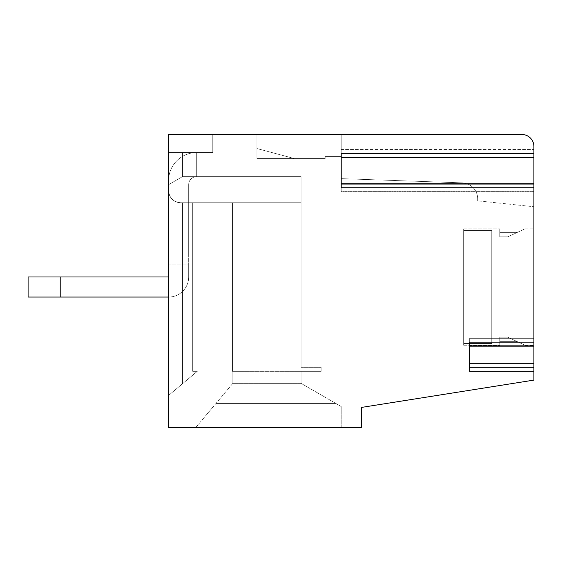 <?xml version="1.0" encoding="UTF-8"?>
<svg xmlns="http://www.w3.org/2000/svg" width="562" height="562" viewBox="0 0 562 562"><rect width="100%" height="100%" fill="white"/><g stroke="black" fill="none" stroke-linecap="round" stroke-linejoin="round"><path stroke-width="0.42" stroke-dasharray="2.81 2.11" d="M533.9 287.02L533.9 345.23L533.9 287.02M491.75 343.508L491.75 287.02L491.75 343.508L463.65 343.508L463.65 345.23L463.65 228.811L463.65 343.508L463.65 228.811L463.65 343.508L491.75 343.508L491.75 287.02L491.75 343.508L463.65 343.508L491.75 343.508L491.75 230.532L491.75 287.02L491.75 230.532L463.65 230.532L491.75 230.532L491.75 343.508L491.75 230.532L491.75 287.02L491.75 230.532L463.65 230.532L491.75 230.532L491.75 343.508M517.37 341.661L525.027 345.23L517.37 341.661L499.78 341.661L499.78 345.23L499.78 337.2L507.809 337.2L517.37 341.661L499.78 341.661L499.78 337.2L507.809 337.2L517.37 341.661L499.78 341.661L499.78 337.2L507.809 337.2L525.027 345.23L517.37 341.661L499.78 341.661L499.78 337.2L507.809 337.2L517.37 341.661M335.837 403.439L215.984 403.439L195.78 427.52L341.211 427.52L341.211 406.544L301.07 383.361L232.83 383.361L215.984 403.439L232.83 383.361L301.07 383.361L341.211 406.544L335.837 403.439L215.984 403.439L335.837 403.439L341.211 406.544L341.211 427.52L195.78 427.52L215.984 403.439L195.78 427.52L341.211 427.52L195.78 427.52L215.984 403.439L335.837 403.439L301.07 383.361L301.07 371.32L232.83 371.32L321.141 371.32L232.429 371.32L321.141 371.32L321.141 367.309L301.07 367.309L321.141 367.309L301.07 367.309L301.07 202.72L301.07 367.309L321.141 367.309L321.141 371.32L321.141 367.309L321.141 371.32L301.07 371.32L301.07 383.361L232.83 383.361L232.83 371.32L232.429 371.32L232.429 202.72L301.07 202.72L301.07 176.63L301.07 202.72L182.502 202.72L182.502 383.741L197.304 371.32L192.689 371.32L192.689 202.72L180.641 202.72L301.07 202.72L232.429 202.72L232.429 371.32L232.429 202.72L232.429 371.32L232.83 371.32L232.83 383.361L232.83 371.32L232.83 383.361L301.07 383.361L301.07 371.32L301.07 383.361L335.837 403.439M533.9 367.309L533.9 149.457L533.9 153.475L341.211 153.475L341.211 149.457L533.9 149.457L341.211 149.457L341.211 149.998L533.9 149.998L341.211 149.998L341.211 156.953L533.9 156.953L341.211 156.953L341.211 157.486L341.211 149.457L341.211 157.486L533.9 157.486L533.9 146.52A12.041 12.041 0 0 0 521.859 134.48L168.6 134.48L168.6 152.541L182.502 152.541L182.502 176.63L196.7 176.63L182.502 176.63L168.6 184.659L182.502 176.63L168.6 184.659L182.502 176.63L168.6 184.659L168.6 152.541L168.6 190.68A12.041 12.041 0 0 0 180.641 202.72L192.689 202.72L192.689 371.32L197.304 371.32L168.6 395.409L168.6 190.68A12.041 12.041 0 0 0 180.641 202.72C173.342 201.99 169.331 197.979 168.6 190.68C169.331 197.979 173.342 201.99 180.641 202.72C173.342 201.99 169.331 197.979 168.6 190.68L168.6 184.659L182.502 176.63L182.502 152.541L212.759 152.541L212.759 134.48L212.759 152.541L196.7 152.541L196.7 176.63L196.7 152.541L168.6 152.541L168.6 134.48L168.6 152.541L196.7 152.541L168.6 152.541L182.502 152.541L182.502 176.63L196.7 176.63A8.03 8.03 0 0 0 188.67 184.659L188.67 254.909L168.6 254.909L168.6 264.941L188.67 264.941L188.67 254.909L188.67 276.989L188.67 264.941L168.6 264.941L168.6 276.989L168.6 264.941L168.6 276.989L60.211 276.989L168.6 276.989L168.6 264.941L188.67 264.941L188.67 184.659L188.67 254.909L168.6 254.909L168.6 264.941L168.6 254.909L168.6 264.941L188.67 264.941L188.67 254.909L168.6 254.909L188.67 254.909L188.67 184.659A8.03 8.03 0 0 1 196.7 176.63L196.7 152.541L196.7 176.63L182.502 176.63L301.07 176.63L301.07 202.72L192.689 202.72L192.689 371.32L192.689 202.72L182.502 202.72L182.502 383.741L182.502 202.72L301.07 202.72L232.429 202.72L301.07 202.72L301.07 367.309L301.07 176.63L196.7 176.63L196.7 152.541L212.759 152.541L196.7 152.541A28.1 28.1 0 0 0 168.6 180.641L168.6 254.909L168.6 180.641A28.1 28.1 0 0 1 196.7 152.541L168.6 152.541L168.6 184.659L182.502 176.63L196.7 176.63A8.03 8.03 0 0 0 188.67 184.659A8.03 8.03 0 0 1 196.7 176.63L301.07 176.63L196.7 176.63L196.7 152.541L182.502 152.541L182.502 176.63L168.6 184.659L168.6 134.48L212.759 134.48L168.6 134.48L168.6 427.52L361.289 427.52L361.289 407.45L533.9 380.109L533.9 367.309L469.67 367.309L469.67 371.32L469.67 367.309L533.9 367.309L469.67 367.309L469.67 338.134L469.67 371.32L533.9 371.32M168.6 276.989L28.1 276.989L60.211 276.989L28.1 276.989L28.1 297.059L28.1 276.989L28.1 297.059L60.211 297.059L60.211 276.989L60.211 297.059L28.1 297.059L168.6 297.059A20.07 20.07 0 0 0 188.67 276.989A20.07 20.07 0 0 1 168.6 297.059A20.07 20.07 0 0 0 188.67 276.989A20.07 20.07 0 0 1 168.6 297.059M168.6 190.68L168.6 395.409L168.6 190.68L168.6 395.409L197.304 371.32L182.502 383.741L182.502 202.72L180.641 202.72A12.041 12.041 0 0 1 168.6 190.68C169.331 197.979 173.342 201.99 180.641 202.72A12.041 12.041 0 0 1 168.6 190.68M341.211 134.48L341.211 178.639L462.203 182.861A16.059 16.059 0 0 1 477.7 198.906L477.7 200.831L477.7 198.906A16.059 16.059 0 0 0 462.203 182.861L341.211 178.639L341.211 134.48L341.211 156.559L325.159 156.559L325.159 158.561L256.911 158.561L325.159 158.561L256.911 158.561L256.911 134.48L256.911 158.561L256.911 134.48L341.211 134.48L341.211 156.559L325.159 156.559L325.159 158.561L325.159 156.559L325.159 158.561L256.911 158.561L294.369 158.561L256.911 148.53L256.911 158.561L294.369 158.561L256.911 148.53L256.911 158.561L256.911 148.53L294.369 158.561L256.911 148.53L256.911 158.561L256.911 134.48L521.859 134.48A12.041 12.041 0 0 1 533.9 146.52L533.9 206.739L477.7 200.831L533.9 206.739L533.9 146.52A12.041 12.041 0 0 0 521.859 134.48M499.78 236.841L507.809 236.841L517.37 232.387L499.78 232.387L499.78 236.841L507.809 236.841L525.027 228.811L517.37 232.387L499.78 232.387L499.78 228.811L499.78 236.841L507.809 236.841L517.37 232.387L499.78 232.387L499.78 228.811L499.78 236.841L507.809 236.841L525.027 228.811L517.37 232.387L499.78 232.387L499.78 236.841M533.9 342.146L469.67 342.146L533.9 342.146L533.9 338.134L533.9 346.157L533.9 338.134L533.9 346.157L533.9 342.146L469.67 342.146L469.67 338.134L469.67 346.157L469.67 342.146L469.67 346.157L533.9 346.157M533.9 184.266L533.9 191.213L341.211 191.213L341.211 184.266L341.211 191.754L341.211 183.725L341.211 184.266L341.211 183.725L533.9 183.725L533.9 191.213L341.211 191.213L341.211 191.754L533.9 191.754L533.9 191.213L533.9 191.754L341.211 191.754L341.211 153.475L341.211 187.743L533.9 187.743L533.9 183.725L533.9 184.266L341.211 184.266L533.9 184.266M533.9 187.743L341.211 187.743L533.9 187.743L533.9 191.754L533.9 183.725M341.211 156.559L325.159 156.559L341.211 156.559M533.9 363.291L469.67 363.291L469.67 367.309M182.502 152.541L196.7 152.541A28.1 28.1 0 0 0 168.6 180.641L168.6 254.909L168.6 180.641A28.1 28.1 0 0 1 196.7 152.541L182.502 152.541M168.6 134.48L212.759 134.48L168.6 134.48M341.211 427.52L341.211 406.544L341.211 427.52M533.9 157.486L533.9 153.475L341.211 153.475L533.9 153.475M232.83 383.361L215.984 403.439L232.83 383.361M192.689 371.32L197.304 371.32L192.689 371.32M182.502 176.63L196.7 176.63L196.7 152.541L196.7 176.63L182.502 176.63M60.211 276.989L60.211 297.059M212.759 152.541L212.759 134.48L212.759 152.541M188.67 264.941L188.67 276.989L188.67 264.941M533.9 338.668L469.67 338.668L533.9 338.668M533.9 345.623L469.67 345.623L533.9 345.623M463.65 345.23L499.78 345.23L463.65 345.23M525.027 345.23L533.9 345.23L525.027 345.23M463.65 228.811L499.78 228.811L463.65 228.811M525.027 228.811L533.9 228.811L525.027 228.811M469.67 338.134L533.9 338.134L469.67 338.134"/><path stroke-width="0.84" d="M341.211 134.48L521.859 134.48L168.6 134.48L168.6 427.52L361.289 427.52L361.289 407.45L533.9 380.109L533.9 367.309L469.67 367.309M533.9 367.309L533.9 146.52A12.041 12.041 0 0 0 521.859 134.48M533.9 363.291L469.67 363.291L469.67 346.157L533.9 346.157M533.9 342.146L469.67 342.146L469.67 371.32L533.9 371.32M168.6 297.059L60.211 297.059L60.211 276.989L168.6 276.989M60.211 297.059L28.1 297.059L28.1 276.989L60.211 276.989M533.9 183.725L341.211 183.725L341.211 157.486L533.9 157.486M533.9 153.475L341.211 153.475L341.211 187.743L533.9 187.743"/></g></svg>
